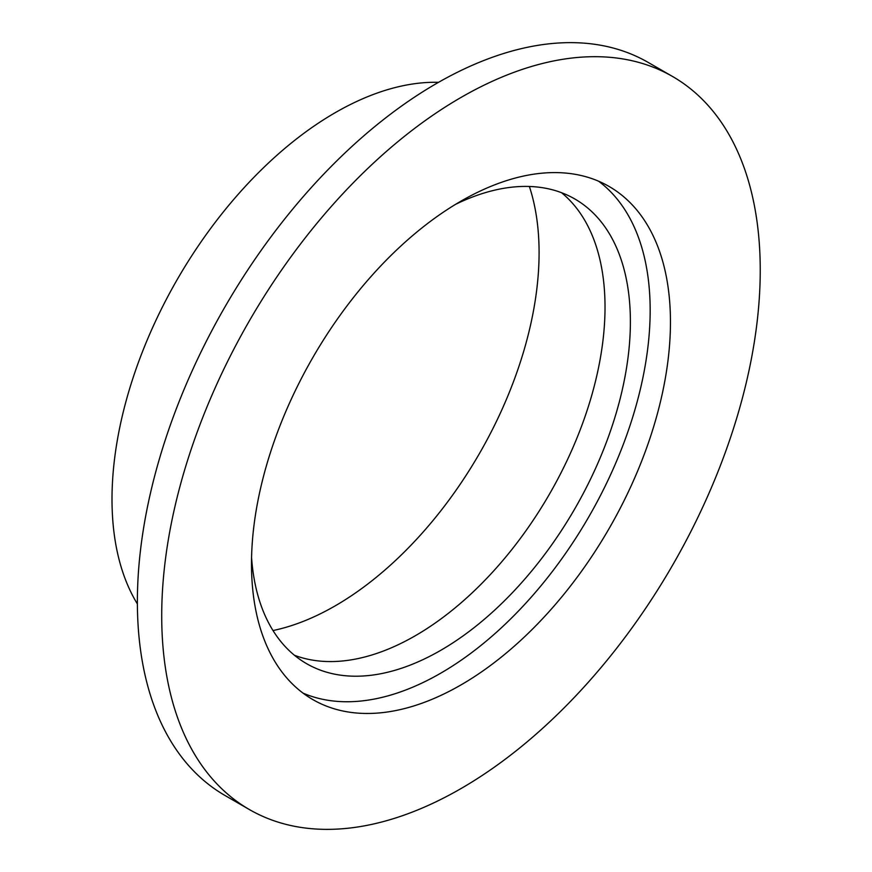 <?xml version="1.0" encoding="UTF-8"?>
<svg xmlns="http://www.w3.org/2000/svg" width="872" height="872" viewBox="0 0 872 872"><rect width="100%" height="100%" fill="white"/><g stroke="black" fill="none" stroke-linecap="round" stroke-linejoin="round"><path stroke-width="1.31" d="M672.585 76.507L648.234 62.457A423.214 244.345 120 0 0 436.632 83.418A423.214 244.345 120 0 0 160.154 456.361A423.214 244.345 120 0 0 225.02 795.493L249.37 809.543A423.214 244.345 120 0 0 460.983 788.582A423.214 244.345 120 0 0 737.461 415.639A423.214 244.345 120 0 0 672.585 76.507A423.214 244.345 120 0 0 460.983 97.468A423.214 244.345 120 0 0 184.493 470.411A423.214 244.345 120 0 0 249.37 809.543M438.529 82.328A315.62 182.226 120 0 0 335.186 112.695A315.62 182.226 120 0 0 137.373 603.936M273.001 630.543A288.36 166.487 120 0 0 335.186 605.855A288.36 166.487 120 0 0 529.369 186.477M251.572 557.6A268.282 154.889 120 0 0 306.552 663.647A268.282 154.889 120 0 0 440.687 650.359A268.282 154.889 120 0 0 615.948 413.949A268.282 154.889 120 0 0 574.822 198.98A268.282 154.889 120 0 0 455.5 204.386M294.474 655.286A268.282 154.889 120 0 0 415.334 635.721A268.282 154.889 120 0 0 586.954 410.886A268.282 154.889 120 0 0 561.546 192.701M460.983 684.923A296.251 171.043 120 0 0 654.512 423.857A296.251 171.043 120 0 0 609.103 186.466A296.251 171.043 120 0 0 460.983 201.138A296.251 171.043 120 0 0 267.442 462.204A296.251 171.043 120 0 0 312.852 699.595A296.251 171.043 120 0 0 460.983 684.923M303.053 693.131A296.251 171.043 120 0 0 440.687 673.206A296.251 171.043 120 0 0 631.361 421.394A296.251 171.043 120 0 0 598.606 181.213"/></g></svg>
